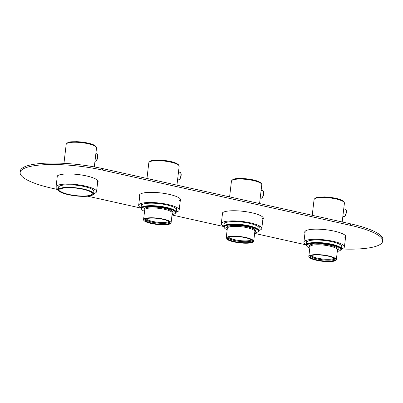 <?xml version="1.0" encoding="UTF-8"?>
<svg xmlns="http://www.w3.org/2000/svg" width="403" height="403" viewBox="0 0 403 403"><rect width="100%" height="100%" fill="white"/><g stroke="black" fill="none" stroke-linecap="round" stroke-linejoin="round"><path stroke-width="0.6" d="M58.425 189.682L52.541 188.372A57.72 13.163 6.7 0 1 20.15 172.484A57.72 13.163 6.7 0 1 102.412 170.066L350.288 225.297A57.72 13.163 6.7 0 1 382.674 241.185A57.72 13.163 6.7 0 1 341.467 248.958M306.31 244.828A57.72 13.163 6.7 0 1 300.416 243.603L254.636 233.402M227.161 229.801A17.122 3.904 6.7 0 1 224.547 228.103L224.053 227.514A17.702 4.035 6.7 0 1 223.67 226.516L172.01 214.995M144.536 211.394A17.122 3.904 6.7 0 1 141.921 209.696L141.428 209.102A17.702 4.035 6.7 0 1 141.045 208.104L87.693 196.206M139.74 196.15A20.78 4.74 6.7 0 1 139.463 195.208A20.78 4.74 6.7 0 1 141.508 193.49A20.78 4.74 6.7 0 1 164.973 193.541A20.78 4.74 6.7 0 1 180.735 200.054A20.78 4.74 6.7 0 1 180.247 200.911M304.99 232.974A20.78 4.74 6.7 0 1 304.713 232.027A20.78 4.74 6.7 0 1 306.759 230.309A20.78 4.74 6.7 0 1 330.223 230.36A20.78 4.74 6.7 0 1 345.986 236.878A20.78 4.74 6.7 0 1 345.497 237.735M57.115 177.743A20.78 4.74 6.7 0 1 56.838 176.796A20.78 4.74 6.7 0 1 58.883 175.078A20.78 4.74 6.7 0 1 82.348 175.129A20.78 4.74 6.7 0 1 98.11 181.642A20.78 4.74 6.7 0 1 97.622 182.499M222.365 214.562A20.78 4.74 6.7 0 1 222.088 213.615A20.78 4.74 6.7 0 1 224.133 211.897A20.78 4.74 6.7 0 1 247.598 211.948A20.78 4.74 6.7 0 1 263.361 218.466A20.78 4.74 6.7 0 1 262.872 219.323M20.15 172.484L20.326 170.998A57.72 13.163 6.7 0 1 102.584 168.58L350.459 223.811A57.72 13.163 6.7 0 1 382.85 239.699L382.674 241.185M91.824 195.4A17.702 4.035 -173.3 0 0 93.567 193.934A17.702 4.035 -173.3 0 0 80.142 188.387A17.702 4.035 -173.3 0 0 60.153 188.342A17.702 4.035 6.7 0 0 58.41 189.808A17.702 4.035 6.7 0 0 71.84 195.354A17.702 4.035 6.7 0 0 91.824 195.4M90.62 195.133A16.352 3.728 -173.3 0 0 92.232 193.778A16.352 3.728 -173.3 0 0 79.824 188.649A16.352 3.728 -173.3 0 0 61.357 188.609A16.352 3.728 -173.3 0 0 59.745 189.964A16.352 3.728 -173.3 0 0 72.152 195.092A16.352 3.728 -173.3 0 0 90.62 195.133M91.481 195.324A17.314 3.949 -173.3 0 0 93.189 193.893A17.314 3.949 -173.3 0 0 80.051 188.463A17.314 3.949 -173.3 0 0 60.495 188.418A17.314 3.949 -173.3 0 0 58.793 189.848A17.314 3.949 -173.3 0 0 71.925 195.279A17.314 3.949 -173.3 0 0 91.481 195.324M144.924 218.532A13.853 3.159 -173.3 0 0 143.564 219.68A13.853 3.159 -173.3 0 0 154.072 224.023A13.853 3.159 -173.3 0 0 169.713 224.058A13.853 3.159 -173.3 0 0 171.079 222.914A13.853 3.159 -173.3 0 0 160.57 218.567A13.853 3.159 -173.3 0 0 144.924 218.532M141.921 209.696A17.122 3.904 6.7 0 1 143.241 207.313A17.122 3.904 6.7 0 1 164.5 207.706A17.122 3.904 6.7 0 1 174.988 213.58A17.122 3.904 6.7 0 1 173.879 214.144A17.122 3.904 6.7 0 1 172.051 214.623M141.609 203.319L141.045 208.104A17.702 4.035 6.7 0 1 142.793 206.643A17.702 4.035 6.7 0 1 162.777 206.684A17.702 4.035 6.7 0 1 176.207 212.235A17.702 4.035 6.7 0 1 175.607 213.116L174.988 213.58M146.093 218.758A11.737 2.675 -173.3 0 0 156.047 222.018A11.737 2.675 -173.3 0 0 168.031 221.852A11.737 2.675 -173.3 0 0 168.832 221.428M145.221 219.212A12.428 2.836 -173.3 0 0 155.538 222.783A12.428 2.836 -173.3 0 0 168.57 222.658A12.428 2.836 -173.3 0 0 169.572 222.073M145.176 219.252A12.508 2.851 -173.3 0 0 152.047 222.164A12.508 2.851 -173.3 0 0 169.608 222.124M175.088 213.499A17.314 3.949 -173.3 0 0 175.779 212.562A17.314 3.949 -173.3 0 0 162.646 207.132A17.314 3.949 -173.3 0 0 143.09 207.092A17.314 3.949 -173.3 0 0 141.388 208.522A17.314 3.949 -173.3 0 0 141.841 209.595M145.297 219.151A12.312 2.806 -173.3 0 0 155.417 222.738A12.312 2.806 -173.3 0 0 168.469 222.632A12.312 2.806 -173.3 0 0 169.512 221.998M227.549 236.944A13.853 3.159 -173.3 0 0 226.189 238.092A13.853 3.159 -173.3 0 0 236.697 242.435A13.853 3.159 -173.3 0 0 252.338 242.47A13.853 3.159 -173.3 0 0 253.704 241.321A13.853 3.159 -173.3 0 0 243.195 236.979A13.853 3.159 -173.3 0 0 227.549 236.944M224.547 228.103A17.122 3.904 6.7 0 1 225.866 225.725A17.122 3.904 6.7 0 1 247.125 226.118A17.122 3.904 6.7 0 1 257.613 231.987A17.122 3.904 6.7 0 1 256.504 232.551A17.122 3.904 6.7 0 1 254.676 233.035M224.234 221.731L223.67 226.516A17.702 4.035 6.7 0 1 225.413 225.05A17.702 4.035 6.7 0 1 245.402 225.096A17.702 4.035 6.7 0 1 258.832 230.647A17.702 4.035 6.7 0 1 258.232 231.529L257.613 231.987M228.718 237.171A11.737 2.675 -173.3 0 0 238.672 240.425A11.737 2.675 -173.3 0 0 250.656 240.259A11.737 2.675 -173.3 0 0 251.457 239.84M227.846 237.624A12.428 2.836 -173.3 0 0 238.163 241.196A12.428 2.836 -173.3 0 0 251.195 241.07A12.428 2.836 -173.3 0 0 252.197 240.485M227.801 237.664A12.508 2.851 -173.3 0 0 234.672 240.576A12.508 2.851 -173.3 0 0 252.233 240.536M257.713 231.911A17.314 3.949 -173.3 0 0 258.404 230.974A17.314 3.949 -173.3 0 0 245.271 225.544A17.314 3.949 -173.3 0 0 225.715 225.499A17.314 3.949 -173.3 0 0 224.013 226.934A17.314 3.949 -173.3 0 0 224.466 228.007M227.922 237.563A12.312 2.806 -173.3 0 0 238.042 241.15A12.312 2.806 -173.3 0 0 251.094 241.044A12.312 2.806 -173.3 0 0 252.137 240.41M310.174 255.356A13.853 3.159 -173.3 0 0 308.814 256.499A13.853 3.159 -173.3 0 0 319.322 260.847A13.853 3.159 -173.3 0 0 334.964 260.877A13.853 3.159 -173.3 0 0 336.329 259.734A13.853 3.159 -173.3 0 0 325.82 255.391A13.853 3.159 -173.3 0 0 310.174 255.356M309.786 248.213A17.122 3.904 6.7 0 1 307.172 246.515A17.122 3.904 6.7 0 1 308.491 244.137A17.122 3.904 6.7 0 1 329.75 244.53A17.122 3.904 6.7 0 1 340.238 250.399A17.122 3.904 6.7 0 1 339.13 250.963A17.122 3.904 6.7 0 1 337.301 251.447M307.172 246.515L306.678 245.921A17.702 4.035 6.7 0 1 306.295 244.928A17.702 4.035 6.7 0 1 308.038 243.462A17.702 4.035 6.7 0 1 328.027 243.508A17.702 4.035 6.7 0 1 341.457 249.059A17.702 4.035 6.7 0 1 340.857 249.936L340.238 250.399M311.338 255.578A11.737 2.675 -173.3 0 0 321.297 258.837A11.737 2.675 -173.3 0 0 333.281 258.671A11.737 2.675 -173.3 0 0 334.082 258.252M310.471 256.036A12.428 2.836 -173.3 0 0 320.788 259.608A12.428 2.836 -173.3 0 0 333.82 259.477A12.428 2.836 -173.3 0 0 334.822 258.897M310.426 256.076A12.508 2.851 -173.3 0 0 317.297 258.983A12.508 2.851 -173.3 0 0 334.858 258.948M340.339 250.323A17.314 3.949 -173.3 0 0 341.029 249.381A17.314 3.949 -173.3 0 0 327.896 243.956A17.314 3.949 -173.3 0 0 308.34 243.911A17.314 3.949 -173.3 0 0 306.638 245.341A17.314 3.949 -173.3 0 0 307.091 246.419M310.547 255.976A12.312 2.806 -173.3 0 0 320.667 259.562A12.312 2.806 -173.3 0 0 333.719 259.456A12.312 2.806 -173.3 0 0 334.762 258.817M223.695 226.315A20.392 4.65 6.7 0 1 221.292 223.71L222.557 212.915A20.392 4.65 6.7 0 1 222.592 212.744A20.392 4.65 6.7 0 0 222.557 212.915L222.577 212.759M262.157 218.844A20.392 4.65 -173.3 0 0 263.068 217.675A20.392 4.65 -173.3 0 0 263.073 217.499A20.392 4.65 -173.3 0 1 263.068 217.675L263.083 217.519M141.07 207.908A20.392 4.65 6.7 0 1 138.667 205.298L139.932 194.508A20.392 4.65 6.7 0 1 139.967 194.337A20.392 4.65 6.7 0 0 139.932 194.508L139.952 194.352M179.531 200.432A20.392 4.65 -173.3 0 0 180.443 199.263A20.392 4.65 -173.3 0 0 180.448 199.092A20.392 4.65 -173.3 0 1 180.443 199.263L180.458 199.107M58.445 189.496A20.392 4.65 6.7 0 1 56.042 186.886L57.307 176.096A20.392 4.65 6.7 0 1 57.342 175.925A20.392 4.65 6.7 0 0 57.307 176.096L57.327 175.94M96.906 182.02A20.392 4.65 -173.3 0 0 97.818 180.856A20.392 4.65 -173.3 0 0 97.823 180.68A20.392 4.65 -173.3 0 1 97.818 180.856L97.838 180.695M306.32 244.727A20.392 4.65 6.7 0 1 303.917 242.117L305.182 231.327A20.392 4.65 6.7 0 1 305.217 231.156A20.392 4.65 6.7 0 0 305.182 231.327L305.202 231.171M344.782 237.256A20.392 4.65 -173.3 0 0 345.693 236.087A20.392 4.65 -173.3 0 0 345.698 235.911A20.392 4.65 -173.3 0 1 345.693 236.087L345.709 235.931M93.607 193.626A20.392 4.65 6.7 0 0 94.539 193.334A20.392 4.65 -173.3 0 0 96.549 191.647A20.392 4.65 -173.3 0 0 81.079 185.249A20.392 4.65 -173.3 0 0 58.047 185.199A20.392 4.65 6.7 0 0 56.042 186.886M93.874 191.329A17.702 4.035 -173.3 0 0 80.444 185.783A17.702 4.035 -173.3 0 0 60.46 185.738A17.702 4.035 -173.3 0 0 58.717 187.204M176.232 212.038A20.392 4.65 6.7 0 0 177.164 211.741A20.392 4.65 -173.3 0 0 179.174 210.059A20.392 4.65 -173.3 0 0 163.704 203.661A20.392 4.65 -173.3 0 0 140.672 203.611A20.392 4.65 6.7 0 0 138.667 205.298M176.499 209.741A17.702 4.035 -173.3 0 0 163.069 204.19A17.702 4.035 -173.3 0 0 143.085 204.15A17.702 4.035 -173.3 0 0 141.342 205.611M258.857 230.445A20.392 4.65 6.7 0 0 259.789 230.153A20.392 4.65 -173.3 0 0 261.799 228.466A20.392 4.65 -173.3 0 0 246.329 222.073A20.392 4.65 -173.3 0 0 223.297 222.023A20.392 4.65 6.7 0 0 221.292 223.71M259.124 228.153A17.702 4.035 -173.3 0 0 245.694 222.602A17.702 4.035 -173.3 0 0 225.71 222.557A17.702 4.035 -173.3 0 0 223.967 224.023M341.482 248.858A20.392 4.65 6.7 0 0 342.414 248.565A20.392 4.65 -173.3 0 0 344.424 246.878A20.392 4.65 -173.3 0 0 328.954 240.485A20.392 4.65 -173.3 0 0 305.922 240.435A20.392 4.65 6.7 0 0 303.917 242.117M341.749 246.565A17.702 4.035 -173.3 0 0 328.319 241.014A17.702 4.035 -173.3 0 0 308.335 240.969A17.702 4.035 -173.3 0 0 306.592 242.435M102.412 170.066L102.584 168.58M350.288 225.297L350.459 223.811M151.85 223.302A12.659 2.886 6.7 0 1 145.992 218.774A12.659 2.886 6.7 0 1 162.787 219.287A12.659 2.886 6.7 0 1 168.645 223.821A12.659 2.886 6.7 0 1 151.85 223.302M171.079 222.914L172.232 213.086A13.853 3.159 -173.3 0 0 161.724 208.744A13.853 3.159 -173.3 0 0 146.082 208.709A13.853 3.159 -173.3 0 0 144.717 209.857L143.564 219.68M172.197 213.404A14.624 3.335 -173.3 0 0 164.238 208.27A14.624 3.335 -173.3 0 0 145.478 207.812A14.624 3.335 -173.3 0 0 144.677 210.175M169.759 222.607A12.508 2.851 6.7 0 1 151.936 223.131A12.508 2.851 6.7 0 1 144.919 219.69C144.551 217.932 155.069 217.403 162.772 219.287C169.497 220.743 170.303 222.874 169.759 222.607M234.475 241.714A12.659 2.886 6.7 0 1 228.617 237.181A12.659 2.886 6.7 0 1 245.412 237.699A12.659 2.886 6.7 0 1 251.271 242.228A12.659 2.886 6.7 0 1 234.475 241.714M253.704 241.321L254.857 231.498A13.853 3.159 -173.3 0 0 244.349 227.156A13.853 3.159 -173.3 0 0 228.708 227.121A13.853 3.159 -173.3 0 0 227.342 228.269L226.189 238.092M254.822 231.816A14.624 3.335 -173.3 0 0 246.863 226.682A14.624 3.335 -173.3 0 0 228.103 226.224A14.624 3.335 -173.3 0 0 227.302 228.582M252.384 241.019A12.508 2.851 6.7 0 1 234.561 241.543A12.508 2.851 6.7 0 1 227.544 238.097C227.176 236.339 237.694 235.815 245.397 237.699C252.122 239.15 252.928 241.286 252.384 241.019M317.101 260.126A12.659 2.886 6.7 0 1 311.242 255.593A12.659 2.886 6.7 0 1 328.037 256.112A12.659 2.886 6.7 0 1 333.896 260.64A12.659 2.886 6.7 0 1 317.101 260.126M336.329 259.734L337.482 249.91A13.853 3.159 -173.3 0 0 326.974 245.568A13.853 3.159 -173.3 0 0 311.333 245.533A13.853 3.159 -173.3 0 0 309.967 246.676L308.814 256.499M337.447 250.228A14.624 3.335 -173.3 0 0 329.488 245.089A14.624 3.335 -173.3 0 0 310.728 244.636A14.624 3.335 -173.3 0 0 309.927 246.994M335.009 259.426A12.508 2.851 6.7 0 1 317.186 259.95A12.508 2.851 6.7 0 1 310.169 256.51C309.801 254.751 320.32 254.228 328.022 256.112C334.747 257.562 335.553 259.698 335.009 259.426M66.193 144.339A15.279 3.481 6.7 0 1 76.363 142.254A15.279 3.481 6.7 0 1 96.534 147.901C96.297 144.022 85.149 142.098 76.641 141.68C71.618 141.952 68.112 141.11 66.193 144.339L63.956 163.346M76.671 141.685A14.614 3.33 6.7 0 1 95.934 146.757M97.365 154.399A3.481 1.39 102.6 0 1 97.778 157.044A3.481 1.39 102.6 0 1 95.904 160.953M96.76 153.8A3.808 1.521 102.6 0 1 97.576 156.913A3.808 1.521 102.6 0 1 95.103 161.235C96.423 161.129 97.319 159.724 97.793 157.019C98.05 155.397 97.702 154.324 96.76 153.8L95.864 153.603M148.818 162.747A15.279 3.481 6.7 0 1 158.989 160.666A15.279 3.481 6.7 0 1 179.159 166.313C178.922 162.429 167.774 160.51 159.266 160.087C154.243 160.364 150.737 159.517 148.818 162.747L146.969 178.469M159.296 160.092A14.614 3.33 6.7 0 1 178.559 165.17M178.494 171.975L180.076 172.328A3.849 1.536 102.6 0 1 180.902 175.471A3.849 1.536 102.6 0 1 178.403 179.839L177.592 179.657M180.685 172.927A3.521 1.405 102.6 0 1 181.108 175.552M181.103 175.602A3.521 1.405 102.6 0 1 179.209 179.552M231.443 181.159A15.279 3.481 6.7 0 1 241.614 179.073A15.279 3.481 6.7 0 1 261.784 184.725C261.547 180.841 250.399 178.922 241.891 178.499C236.868 178.776 233.362 177.93 231.443 181.159L229.594 196.881M241.921 178.504A14.614 3.33 6.7 0 1 261.184 183.582M261.119 190.387L262.701 190.735A3.849 1.536 102.6 0 1 263.527 193.883A3.849 1.536 102.6 0 1 261.028 198.251L260.217 198.069M263.31 191.339A3.521 1.405 102.6 0 1 263.733 193.964M263.723 194.009A3.521 1.405 102.6 0 1 261.834 197.964M314.068 199.571A15.279 3.481 6.7 0 1 324.239 197.485A15.279 3.481 6.7 0 1 344.409 203.132C344.172 199.253 333.024 197.329 324.516 196.911C319.493 197.188 315.987 196.342 314.068 199.571L312.219 215.288M324.546 196.916A14.614 3.33 6.7 0 1 343.809 201.994M343.744 208.794L345.326 209.147A3.849 1.536 102.6 0 1 346.152 212.295A3.849 1.536 102.6 0 1 343.653 216.658L342.842 216.482M345.935 209.751A3.521 1.405 102.6 0 1 346.358 212.376M346.348 212.421A3.521 1.405 102.6 0 1 344.459 216.376M94.146 189.037L93.567 193.934M58.984 184.906L58.41 189.808M176.771 207.449L176.207 212.235M259.396 225.861L258.832 230.647M306.859 240.138L306.295 244.928M342.021 244.268L341.457 249.059M97.818 180.856L96.549 191.647M180.443 199.263L179.174 210.059M263.068 217.675L261.799 228.466M345.693 236.087L344.424 246.878M94.302 166.907L96.534 147.901M176.947 185.148L179.159 166.313M180.076 172.328C181.028 172.852 181.375 173.935 181.118 175.577C180.635 178.312 179.728 179.728 178.403 179.839M259.572 203.56L261.784 184.725M262.701 190.735C263.653 191.264 264 192.347 263.743 193.989C263.26 196.719 262.353 198.14 261.028 198.251M342.197 221.967L344.409 203.132M345.326 209.147C346.278 209.676 346.625 210.759 346.368 212.401C345.885 215.131 344.978 216.552 343.653 216.658"/></g></svg>
